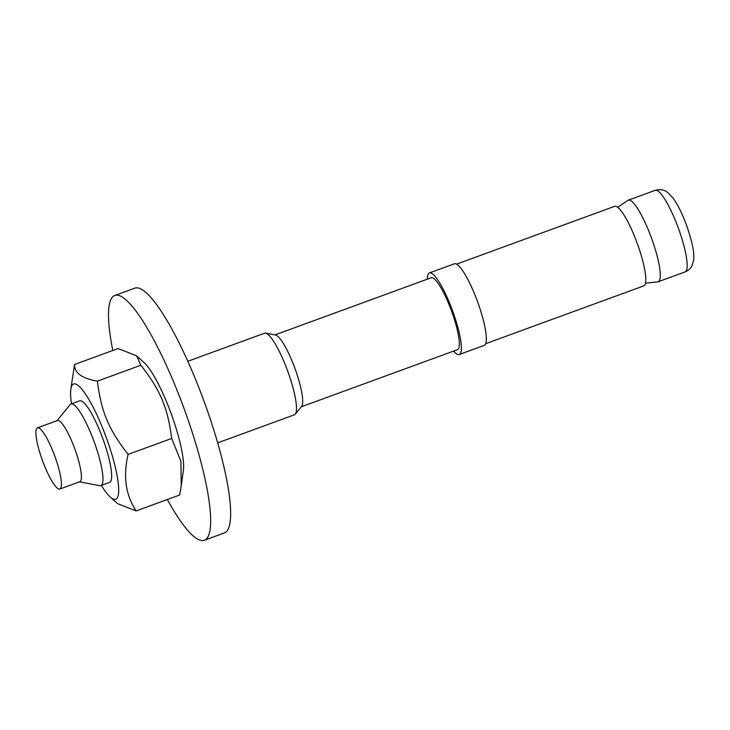 <?xml version="1.0" encoding="UTF-8"?>
<svg xmlns="http://www.w3.org/2000/svg" width="730" height="730" viewBox="0 0 730 730"><rect width="100%" height="100%" fill="white"/><g stroke="black" fill="none" stroke-linecap="round" stroke-linejoin="round"><path stroke-width="1.09" d="M37.257 427.926A32.585 6.552 -110.1 0 0 42.714 461.223A32.585 6.552 -110.1 0 0 59.851 489.027A32.585 6.552 -110.1 0 0 54.814 456.177A32.585 6.552 -110.1 0 0 37.467 427.826A32.585 6.552 -110.1 0 0 37.257 427.926M301.271 406.802L457.482 349.67A38.279 7.692 -110.1 0 0 451.56 311.071A38.279 7.692 -110.1 0 0 431.184 277.765L274.973 334.897M217.668 442.873L294.391 414.813A43.444 8.733 -110.1 0 0 295.258 414.166L301.599 406.391A38.279 7.692 -110.1 0 0 294.92 368.367A38.279 7.692 -110.1 0 0 275.493 334.997L265.62 333.145A43.444 8.733 -110.1 0 0 264.552 333.218L187.82 361.277M645.448 283.213L657.776 281.853A43.444 8.733 -110.1 0 0 658.195 281.753A43.444 8.733 -110.1 0 0 651.47 237.953A43.444 8.733 -110.1 0 0 628.357 200.157A43.444 8.733 -110.1 0 0 628.074 200.285A43.444 8.733 -110.1 0 0 627.964 200.349L617.671 207.265M79.47 481.855L99.8 485.66A43.444 8.733 -110.1 0 0 100.877 485.587A43.444 8.733 -110.1 0 0 94.152 441.796A43.444 8.733 -110.1 0 0 71.029 403.991A43.444 8.733 -110.1 0 0 70.746 404.128A43.444 8.733 -110.1 0 0 70.162 404.63L57.086 420.653M59.851 489.027L79.835 481.718A32.585 6.552 -110.1 0 0 74.798 448.868A32.585 6.552 -110.1 0 0 57.451 420.526L37.467 427.826M295.258 414.166A43.444 8.733 -110.1 0 0 287.666 371.013A43.444 8.733 -110.1 0 0 265.62 333.145M453.604 351.084A43.444 8.733 -110.1 0 0 459.252 354.515A43.444 8.733 -110.1 0 0 452.536 310.715A43.444 8.733 -110.1 0 0 429.413 272.92A43.444 8.733 -110.1 0 0 429.13 273.047A43.444 8.733 -110.1 0 0 427.305 279.179M459.252 354.515L484.236 345.381A43.444 8.733 -110.1 0 0 477.511 301.581A43.444 8.733 -110.1 0 0 454.388 263.785L429.413 272.92M456.588 264.132L614.633 206.334A42.358 8.514 69.9 0 1 636.916 242.479A42.358 8.514 69.9 0 1 644.006 285.759A42.358 8.514 69.9 0 1 643.732 285.886L485.687 343.693M136.108 510.936L179.644 495.013L181.241 485.952L180.885 461.232L171.669 438.456L128.133 454.379C122.978 476.088 125.633 494.94 136.108 510.936L117.603 503.654L110.212 496.993A61.366 12.328 -110.1 0 0 106.206 437.38A61.366 12.328 -110.1 0 0 70.81 389.254A61.366 12.328 -110.1 0 0 71.522 403.809M171.669 438.456C167.718 407.596 160.472 390.377 140.89 365.228L97.355 381.151C101.306 412.012 108.542 429.24 128.133 454.379M140.89 365.228L136.592 355.829L118.087 348.548L74.551 364.48C74.332 372.893 81.933 378.45 97.355 381.151M70.81 389.254L74.551 364.48M101.37 485.413A61.366 12.328 -110.1 0 0 110.212 496.993M136.592 355.829L143.983 362.491A61.366 12.328 69.9 0 1 171.148 413.627A61.366 12.328 69.9 0 1 183.385 470.23L181.241 485.952M109.491 482.439A43.444 8.733 -110.1 0 0 111.489 478.688A43.444 8.733 -110.1 0 0 102.821 438.62A43.444 8.733 -110.1 0 0 83.585 402.412A43.444 8.733 -110.1 0 0 79.652 400.843M112.803 350.482A130.323 26.189 69.9 0 1 114.802 295.468L134.785 288.158A130.323 26.189 69.9 0 1 202.538 397.202A130.323 26.189 69.9 0 1 224.32 532.955L204.336 540.264A130.323 26.189 69.9 0 1 167.307 499.521M114.802 295.468A130.323 26.189 69.9 0 1 182.555 404.511A130.323 26.189 69.9 0 1 204.336 540.264M628.357 200.157L655.221 190.329A43.444 8.733 69.9 0 1 677.805 226.674A43.444 8.733 69.9 0 1 685.068 271.925L658.195 281.753M79.752 400.797L71.029 403.991M109.6 482.402L100.877 485.587M655.221 190.329C659.947 188.96 664.108 189.672 667.695 192.474L672.859 197.812C677.54 204.245 681.939 212.977 686.063 223.982C692.323 241.639 694.796 253.903 693.5 260.756L692.067 265.492C690.626 268.494 688.29 270.638 685.068 271.925"/></g></svg>
